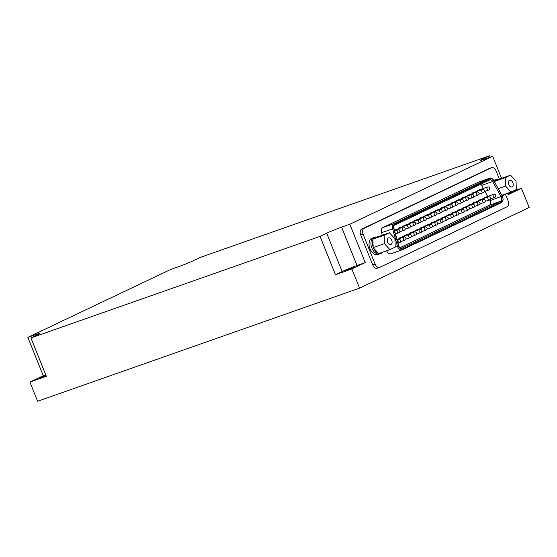 <?xml version="1.0" encoding="UTF-8"?>
<svg xmlns="http://www.w3.org/2000/svg" width="557" height="557" viewBox="0 0 557 557"><rect width="100%" height="100%" fill="white"/><g stroke="black" fill="none" stroke-linecap="round" stroke-linejoin="round"><path stroke-width="0.84" d="M36.066 334.492L27.85 337.375L170.707 269.449L178.922 266.559A11.405 0.599 -21.9 0 0 193.815 260.502L200.492 257.327L489.596 155.751L482.919 158.926A11.405 0.599 -21.9 0 0 480.552 160.291A11.405 0.599 -21.9 0 0 484.458 159.211L492.673 156.322L349.817 224.255L341.601 227.138A11.405 0.599 -21.9 0 0 326.708 233.202L320.031 236.377L30.927 337.953L37.604 334.778A11.405 0.599 -21.9 0 0 39.972 333.406A11.405 0.599 -21.9 0 0 36.066 334.492L36.407 335.349M351.885 268.954L365.232 262.605L357.016 265.494A11.405 0.599 158.1 0 0 342.123 271.551L335.453 274.726L351.885 268.954L359.592 288.129L37.625 401.249L29.918 382.074L46.349 376.302L30.927 337.953M335.453 274.726L320.031 236.377M29.918 382.074L43.265 375.724L27.85 337.375M490.174 157.199L489.596 155.751M511.57 191.796L521.443 188.329L529.15 207.503L359.592 288.129M521.443 188.329L508.088 194.678L507.531 193.279M501.516 178.324L492.673 156.322M365.232 262.605L349.817 224.255M354.099 267.346L345.507 270.611L350.242 268.411L354.099 267.346M507.678 193.648L511.389 192.444L507.873 194.142M43.265 375.724L45.765 374.847M46.134 375.766L39.972 377.959L45.939 375.279M489.464 168.43A4.888 3.161 70.6 0 0 489.255 168.493A4.888 3.161 70.6 0 0 489.053 168.576L361.758 229.101A4.888 3.161 70.6 0 0 360.72 234.991L372.772 264.979A4.888 3.161 70.6 0 0 377.256 268.23A4.888 3.161 70.6 0 0 377.458 268.147M483.399 192.569A1.629 1.051 -109.4 0 1 483.33 192.597A1.629 1.051 -109.4 0 1 481.819 191.455A1.629 1.051 -109.4 0 1 482.181 189.547A1.629 1.051 -109.4 0 1 482.251 189.519L472.858 192.819A1.629 1.051 70.6 0 0 472.287 193.676M472.83 197.589A1.629 1.051 -109.4 0 1 472.761 197.617A1.629 1.051 -109.4 0 1 471.25 196.482A1.629 1.051 -109.4 0 1 471.619 194.574A1.629 1.051 -109.4 0 1 471.682 194.546L462.296 197.839A1.629 1.051 70.6 0 0 461.718 198.703M462.261 202.616A1.629 1.051 -109.4 0 1 462.199 202.644A1.629 1.051 -109.4 0 1 460.681 201.509A1.629 1.051 -109.4 0 1 461.05 199.594A1.629 1.051 -109.4 0 1 461.119 199.566L451.727 202.866A1.629 1.051 70.6 0 0 451.156 203.723M451.699 207.643A1.629 1.051 -109.4 0 1 451.63 207.67A1.629 1.051 -109.4 0 1 450.119 206.529A1.629 1.051 -109.4 0 1 450.481 204.621A1.629 1.051 -109.4 0 1 450.55 204.593L441.158 207.893A1.629 1.051 70.6 0 0 440.587 208.75M441.13 212.663A1.629 1.051 -109.4 0 1 441.067 212.69A1.629 1.051 -109.4 0 1 439.55 211.556A1.629 1.051 -109.4 0 1 439.919 209.648A1.629 1.051 -109.4 0 1 439.981 209.62L430.596 212.913A1.629 1.051 70.6 0 0 430.018 213.777M430.561 217.69A1.629 1.051 -109.4 0 1 430.498 217.717A1.629 1.051 -109.4 0 1 428.981 216.582A1.629 1.051 -109.4 0 1 429.35 214.668A1.629 1.051 -109.4 0 1 429.419 214.64L420.027 217.94A1.629 1.051 70.6 0 0 419.456 218.797M419.999 222.716A1.629 1.051 -109.4 0 1 419.929 222.737A1.629 1.051 -109.4 0 1 418.418 221.602A1.629 1.051 -109.4 0 1 418.787 219.695A1.629 1.051 -109.4 0 1 418.85 219.667L409.465 222.967A1.629 1.051 70.6 0 0 408.887 223.823M409.43 227.736A1.629 1.051 -109.4 0 1 409.367 227.764A1.629 1.051 -109.4 0 1 407.849 226.629A1.629 1.051 -109.4 0 1 408.218 224.715A1.629 1.051 -109.4 0 1 408.281 224.687L398.896 227.987A1.629 1.051 70.6 0 0 398.318 228.843M415.55 235.061A1.629 1.051 -109.4 0 1 415.487 235.089A1.629 1.051 -109.4 0 1 413.969 233.954A1.629 1.051 -109.4 0 1 414.338 232.039A1.629 1.051 -109.4 0 1 414.408 232.011L405.016 235.312A1.629 1.051 70.6 0 0 404.445 236.168M426.119 230.034A1.629 1.051 -109.4 0 1 426.049 230.062A1.629 1.051 -109.4 0 1 424.538 228.927A1.629 1.051 -109.4 0 1 424.907 227.012A1.629 1.051 -109.4 0 1 424.97 226.991L415.585 230.285A1.629 1.051 70.6 0 0 415.007 231.148M436.688 225.014A1.629 1.051 -109.4 0 1 436.618 225.042A1.629 1.051 -109.4 0 1 435.108 223.9A1.629 1.051 -109.4 0 1 435.47 221.992A1.629 1.051 -109.4 0 1 435.539 221.965L426.147 225.265A1.629 1.051 70.6 0 0 425.576 226.121M447.25 219.987A1.629 1.051 -109.4 0 1 447.187 220.015A1.629 1.051 -109.4 0 1 445.67 218.88A1.629 1.051 -109.4 0 1 446.039 216.965A1.629 1.051 -109.4 0 1 446.101 216.938L436.716 220.238A1.629 1.051 70.6 0 0 436.138 221.094M457.819 214.96A1.629 1.051 -109.4 0 1 457.75 214.988A1.629 1.051 -109.4 0 1 456.239 213.853A1.629 1.051 -109.4 0 1 456.601 211.945A1.629 1.051 -109.4 0 1 456.67 211.918L447.278 215.211A1.629 1.051 70.6 0 0 446.707 216.074M468.381 209.94A1.629 1.051 -109.4 0 1 468.319 209.968A1.629 1.051 -109.4 0 1 466.801 208.826A1.629 1.051 -109.4 0 1 467.17 206.919A1.629 1.051 -109.4 0 1 467.239 206.891L457.847 210.191A1.629 1.051 70.6 0 0 457.276 211.047M489.519 199.886A1.629 1.051 -109.4 0 1 489.45 199.914A1.629 1.051 -109.4 0 1 487.939 198.779A1.629 1.051 -109.4 0 1 488.301 196.872A1.629 1.051 -109.4 0 1 488.371 196.844L478.978 200.144A1.629 1.051 70.6 0 0 478.407 201M484.235 202.4A1.629 1.051 -109.4 0 1 484.165 202.428A1.629 1.051 -109.4 0 1 482.654 201.293A1.629 1.051 -109.4 0 1 483.023 199.378A1.629 1.051 -109.4 0 1 483.086 199.357L473.701 202.651A1.629 1.051 70.6 0 0 473.123 203.514M489.561 199.872L490 200.687A3.258 2.103 -109.4 0 1 489.547 205.122L399.905 247.747M480.775 184.193A3.258 2.103 -109.4 0 1 481.694 185.356L483.379 188.468M484.952 191.371L487.695 196.426M494.748 197.401A1.629 1.051 -109.4 0 1 494.686 197.429A1.629 1.051 -109.4 0 1 493.168 196.294A1.629 1.051 -109.4 0 1 493.537 194.379A1.629 1.051 -109.4 0 1 493.599 194.351L484.214 197.651A1.629 1.051 70.6 0 0 483.643 198.501M478.95 204.913A1.629 1.051 -109.4 0 1 478.881 204.941A1.629 1.051 -109.4 0 1 477.37 203.806A1.629 1.051 -109.4 0 1 477.739 201.892A1.629 1.051 -109.4 0 1 477.802 201.864L468.416 205.164A1.629 1.051 70.6 0 0 467.838 206.02M473.666 207.427A1.629 1.051 -109.4 0 1 473.603 207.455A1.629 1.051 -109.4 0 1 472.085 206.32A1.629 1.051 -109.4 0 1 472.454 204.405A1.629 1.051 -109.4 0 1 472.517 204.377L463.132 207.677A1.629 1.051 70.6 0 0 462.554 208.534M463.104 212.447A1.629 1.051 -109.4 0 1 463.034 212.475A1.629 1.051 -109.4 0 1 461.523 211.34A1.629 1.051 -109.4 0 1 461.885 209.432A1.629 1.051 -109.4 0 1 461.955 209.404L452.562 212.704A1.629 1.051 70.6 0 0 451.992 213.561M452.535 217.474A1.629 1.051 -109.4 0 1 452.465 217.502A1.629 1.051 -109.4 0 1 450.954 216.367A1.629 1.051 -109.4 0 1 451.323 214.452A1.629 1.051 -109.4 0 1 451.386 214.424L442 217.724A1.629 1.051 70.6 0 0 441.423 218.581M441.966 222.501A1.629 1.051 -109.4 0 1 441.903 222.528A1.629 1.051 -109.4 0 1 440.385 221.394A1.629 1.051 -109.4 0 1 440.754 219.479A1.629 1.051 -109.4 0 1 440.824 219.451L431.431 222.751A1.629 1.051 70.6 0 0 430.86 223.608M431.403 227.521A1.629 1.051 -109.4 0 1 431.334 227.548A1.629 1.051 -109.4 0 1 429.823 226.414A1.629 1.051 -109.4 0 1 430.185 224.506A1.629 1.051 -109.4 0 1 430.255 224.478L420.862 227.778A1.629 1.051 70.6 0 0 420.291 228.635M420.834 232.548A1.629 1.051 -109.4 0 1 420.772 232.575A1.629 1.051 -109.4 0 1 419.254 231.44A1.629 1.051 -109.4 0 1 419.623 229.526A1.629 1.051 -109.4 0 1 419.686 229.498L410.3 232.798A1.629 1.051 70.6 0 0 409.722 233.655M410.265 237.574A1.629 1.051 -109.4 0 1 410.203 237.602A1.629 1.051 -109.4 0 1 408.685 236.46A1.629 1.051 -109.4 0 1 409.054 234.553A1.629 1.051 -109.4 0 1 409.123 234.525L399.731 237.825A1.629 1.051 70.6 0 0 399.16 238.681M414.714 225.223A1.629 1.051 -109.4 0 1 414.645 225.251A1.629 1.051 -109.4 0 1 413.134 224.116A1.629 1.051 -109.4 0 1 413.503 222.208A1.629 1.051 -109.4 0 1 413.566 222.18L404.18 225.474A1.629 1.051 70.6 0 0 403.602 226.337M425.283 220.203A1.629 1.051 -109.4 0 1 425.214 220.231A1.629 1.051 -109.4 0 1 423.703 219.096A1.629 1.051 -109.4 0 1 424.065 217.181A1.629 1.051 -109.4 0 1 424.135 217.153L414.742 220.454A1.629 1.051 70.6 0 0 414.171 221.31M435.846 215.176A1.629 1.051 -109.4 0 1 435.783 215.204A1.629 1.051 -109.4 0 1 434.265 214.069A1.629 1.051 -109.4 0 1 434.634 212.154A1.629 1.051 -109.4 0 1 434.704 212.126L425.311 215.427A1.629 1.051 70.6 0 0 424.74 216.283M446.415 210.149A1.629 1.051 -109.4 0 1 446.345 210.177A1.629 1.051 -109.4 0 1 444.834 209.042A1.629 1.051 -109.4 0 1 445.203 207.134A1.629 1.051 -109.4 0 1 445.266 207.107L435.88 210.407A1.629 1.051 70.6 0 0 435.302 211.263M456.984 205.129A1.629 1.051 -109.4 0 1 456.914 205.157A1.629 1.051 -109.4 0 1 455.396 204.022A1.629 1.051 -109.4 0 1 455.765 202.107A1.629 1.051 -109.4 0 1 455.835 202.08L446.442 205.38A1.629 1.051 70.6 0 0 445.872 206.236M467.546 200.102A1.629 1.051 -109.4 0 1 467.483 200.13A1.629 1.051 -109.4 0 1 465.965 198.995A1.629 1.051 -109.4 0 1 466.334 197.081A1.629 1.051 -109.4 0 1 466.397 197.053L457.012 200.353A1.629 1.051 70.6 0 0 456.434 201.209M478.115 195.082A1.629 1.051 -109.4 0 1 478.045 195.103A1.629 1.051 -109.4 0 1 476.534 193.968A1.629 1.051 -109.4 0 1 476.896 192.061A1.629 1.051 -109.4 0 1 476.966 192.033L467.574 195.333A1.629 1.051 70.6 0 0 467.003 196.189M488.677 190.055A1.629 1.051 -109.4 0 1 488.614 190.083A1.629 1.051 -109.4 0 1 487.097 188.948A1.629 1.051 -109.4 0 1 487.466 187.034A1.629 1.051 -109.4 0 1 487.535 187.006L478.143 190.306A1.629 1.051 70.6 0 0 477.572 191.162M499.364 179.082L496.078 170.922A4.888 3.161 70.6 0 0 491.601 167.671A4.888 3.161 70.6 0 0 491.399 167.748L364.104 228.279A4.888 3.161 70.6 0 0 363.067 234.17L375.119 264.157A4.888 3.161 70.6 0 0 379.602 267.409A4.888 3.161 70.6 0 0 379.804 267.325L507.093 206.793A4.888 3.161 70.6 0 0 508.137 200.903L505.373 194.038M391.195 253.686A4.888 3.161 -109.4 0 1 390.993 253.769A4.888 3.161 -109.4 0 1 386.628 250.796M382.255 235.27L381.538 232.666A4.888 3.161 -109.4 0 1 382.847 227.583L478.205 182.243A4.888 3.161 -109.4 0 1 478.407 182.16A4.888 3.161 -109.4 0 1 478.609 182.097M402.377 249.745L501.23 202.741A0.975 0.745 -115.4 0 0 501.648 201.906L402.69 248.958A4.24 2.736 -109.4 0 1 398.394 245.512L393.688 228.474A4.24 2.736 -109.4 0 1 394.829 224.067L490.181 178.727A4.24 2.736 -109.4 0 1 493.927 180.809L502.24 196.134A4.24 2.736 -109.4 0 1 501.648 201.906A0.975 0.745 64.6 0 0 500.583 201.244L489.547 205.122M389.413 232.749L378.14 236.711L372.898 239.204L373.169 247.642L378.683 253.588L389.949 249.627L395.192 247.134L394.927 238.695L389.413 232.749L384.17 235.249L372.898 239.204M384.17 235.249L384.434 243.681L373.169 247.642M384.434 243.681L389.949 249.627M390.986 244.446A3.516 2.27 -109.4 0 1 390.847 244.509A3.516 2.27 -109.4 0 1 387.54 241.94A3.516 2.27 -109.4 0 1 388.514 237.874A3.516 2.27 -109.4 0 1 391.78 240.325A3.516 2.27 -109.4 0 1 390.986 244.446M373.287 239.023A8.647 5.591 -109.4 0 1 375.543 236.99A8.647 5.591 -109.4 0 1 376.038 236.85L376.191 237.637M377.34 237.094L377.284 236.809A8.647 5.591 -109.4 0 1 377.757 236.892M383.014 252.063A8.647 5.591 -109.4 0 1 381.28 253.31A8.647 5.591 -109.4 0 1 379.15 253.421M378.273 253.15A8.647 5.591 -109.4 0 1 373.573 248.081M373.148 247.023A8.647 5.591 -109.4 0 1 372.918 239.823M381.28 253.31L379.79 253.832A8.647 5.591 -109.4 0 1 371.651 247.524A8.647 5.591 -109.4 0 1 374.053 237.512L372.173 238.173A8.647 5.591 -109.4 0 0 369.771 248.185A8.647 5.591 -109.4 0 0 377.911 254.493L379.79 253.832A8.647 5.591 -109.4 0 1 371.651 247.524A8.647 5.591 -109.4 0 1 374.053 237.512L375.543 236.99M376.107 237.219L377.284 236.809M510.525 175.163L505.283 177.655L505.547 186.094L511.061 192.04L516.304 189.547L516.04 181.109L510.525 175.163L499.26 179.124L494.358 181.45M505.283 177.655L494.379 181.485M505.547 186.094L498.264 188.656M511.061 192.04L501.85 195.277M512.106 186.853A3.516 2.27 -109.4 0 1 511.96 186.915A3.516 2.27 -109.4 0 1 508.652 184.353A3.516 2.27 -109.4 0 1 509.627 180.287A3.516 2.27 -109.4 0 1 512.893 182.738A3.516 2.27 -109.4 0 1 512.106 186.853M494.4 181.429A8.647 5.591 -109.4 0 1 496.656 179.396A8.647 5.591 -109.4 0 1 497.15 179.263L497.31 180.05M498.452 179.507L498.397 179.222A8.647 5.591 -109.4 0 1 498.87 179.305M504.127 194.477A8.647 5.591 -109.4 0 1 502.393 195.723A8.647 5.591 -109.4 0 1 502.136 195.799M496.656 179.396L495.166 179.918A8.647 5.591 -109.4 0 0 493.927 180.656A8.647 5.591 -109.4 0 1 495.166 179.918L493.781 180.405M497.227 179.633L498.397 179.222M357.016 265.494L341.601 227.138M342.123 271.551L326.708 233.202M483.204 159.643L482.919 158.926M372.772 264.979L375.119 264.157M489.053 168.576L491.399 167.748M361.758 229.101L364.104 228.279M360.72 234.991L363.067 234.17M394.6 225.167L489.847 179.876A0.975 0.745 -115.4 0 0 489.902 179.855A3.258 2.103 -109.4 0 1 489.979 179.82A3.258 2.103 -109.4 0 1 492.722 181.478L493.962 180.719C492.68 178.623 491.183 177.808 489.478 178.268A4.888 3.161 70.6 0 0 489.276 178.351L393.924 223.698A4.888 3.161 70.6 0 0 392.608 228.781L397.315 245.818A4.888 3.161 70.6 0 0 402.07 249.877A4.888 3.161 70.6 0 0 402.265 249.801A0.975 0.745 -115.4 0 0 401.618 248.304L401.381 248.387M481.694 185.356L492.722 181.478L501.035 196.809A3.258 2.103 -109.4 0 1 500.583 201.244L401.618 248.304A3.258 2.103 -109.4 0 1 401.486 248.359C400.26 248.401 399.313 247.447 398.631 245.505L395.178 246.57M398.631 245.505L393.931 228.461L381.538 232.666M393.931 228.461C393.66 226.462 393.862 225.376 394.544 225.195A0.975 0.745 64.6 0 0 394.829 224.067A0.975 0.745 -115.4 0 0 393.924 223.698L382.847 227.583M394.488 225.216A0.975 0.745 64.6 0 0 394.544 225.195L489.902 179.855A0.975 0.745 -115.4 0 0 489.276 178.351L478.205 182.243M493.864 180.691L502.268 196.043L490 200.687M390.993 253.769L402.321 249.773L501.286 202.72C503.277 201.369 503.605 199.148 502.268 196.043L502.177 196.022M404.988 240.081A1.629 1.051 -109.4 0 1 404.918 240.109A1.629 1.051 -109.4 0 1 403.407 238.974A1.629 1.051 -109.4 0 1 403.769 237.066A1.629 1.051 -109.4 0 1 403.839 237.038L396.967 239.454M399.703 242.594A1.629 1.051 -109.4 0 1 399.634 242.622A1.629 1.051 -109.4 0 1 398.123 241.487A1.629 1.051 -109.4 0 1 398.492 239.58A1.629 1.051 -109.4 0 1 398.554 239.552L397.127 240.053M398.868 232.763A1.629 1.051 -109.4 0 1 398.798 232.791A1.629 1.051 -109.4 0 1 397.287 231.656A1.629 1.051 -109.4 0 1 397.649 229.742A1.629 1.051 -109.4 0 1 397.719 229.714L394.579 230.814M404.145 230.25A1.629 1.051 -109.4 0 1 404.083 230.278A1.629 1.051 -109.4 0 1 402.565 229.143A1.629 1.051 -109.4 0 1 402.934 227.228A1.629 1.051 -109.4 0 1 403.003 227.2L394.419 230.222M377.256 268.23L379.602 267.409M489.255 168.493L491.601 167.671M489.478 178.268L478.407 182.16M493.599 194.351A1.629 1.629 0 0 1 495.681 195.354A1.629 1.629 0 0 1 494.686 197.429L490.445 198.919M483.086 199.357A1.629 1.629 0 0 1 485.168 200.353A1.629 1.629 0 0 1 484.165 202.428L479.883 203.932M477.802 201.864A1.629 1.629 0 0 1 479.883 202.866A1.629 1.629 0 0 1 478.881 204.941L474.599 206.445M488.371 196.844A1.629 1.629 0 0 1 490.445 197.839A1.629 1.629 0 0 1 489.45 199.914L485.168 201.418M472.517 204.377A1.629 1.629 0 0 1 474.599 205.373A1.629 1.629 0 0 1 473.603 207.455L469.321 208.959M467.239 206.891A1.629 1.629 0 0 1 469.314 207.886A1.629 1.629 0 0 1 468.319 209.968L464.037 211.472M461.955 209.404A1.629 1.629 0 0 1 464.03 210.4A1.629 1.629 0 0 1 463.034 212.475L458.752 213.985M456.67 211.918A1.629 1.629 0 0 1 458.745 212.913A1.629 1.629 0 0 1 457.75 214.988L453.468 216.492M451.386 214.424A1.629 1.629 0 0 1 453.468 215.427A1.629 1.629 0 0 1 452.465 217.502L448.183 219.005M446.101 216.938A1.629 1.629 0 0 1 448.183 217.933A1.629 1.629 0 0 1 447.187 220.015L442.906 221.519M440.824 219.451A1.629 1.629 0 0 1 442.899 220.447A1.629 1.629 0 0 1 441.903 222.528L437.621 224.032M435.539 221.965A1.629 1.629 0 0 1 437.614 222.96A1.629 1.629 0 0 1 436.618 225.042L432.336 226.546M430.255 224.478A1.629 1.629 0 0 1 432.329 225.474A1.629 1.629 0 0 1 431.334 227.548L427.052 229.052M424.97 226.991A1.629 1.629 0 0 1 427.052 227.987A1.629 1.629 0 0 1 426.049 230.062L421.767 231.566M419.686 229.498A1.629 1.629 0 0 1 421.767 230.501A1.629 1.629 0 0 1 420.772 232.575L416.483 234.079M414.408 232.011A1.629 1.629 0 0 1 416.483 233.007A1.629 1.629 0 0 1 415.487 235.089L411.205 236.593M409.123 234.525A1.629 1.629 0 0 1 411.198 235.52A1.629 1.629 0 0 1 410.203 237.602L405.921 239.106M403.839 237.038A1.629 1.629 0 0 1 405.914 238.034A1.629 1.629 0 0 1 404.918 240.109L400.636 241.62M398.554 239.552A1.629 1.629 0 0 1 400.636 240.547A1.629 1.629 0 0 1 399.634 242.622L397.997 243.2M397.719 229.714A1.629 1.629 0 0 1 399.794 230.709A1.629 1.629 0 0 1 398.798 232.791L395.449 233.968M403.003 227.2A1.629 1.629 0 0 1 405.078 228.203A1.629 1.629 0 0 1 404.083 230.278L399.801 231.782M408.281 224.687A1.629 1.629 0 0 1 410.363 225.689A1.629 1.629 0 0 1 409.367 227.764L405.085 229.268M413.566 222.18A1.629 1.629 0 0 1 415.647 223.176A1.629 1.629 0 0 1 414.645 225.251L410.363 226.755M418.85 219.667A1.629 1.629 0 0 1 420.925 220.663A1.629 1.629 0 0 1 419.929 222.737L415.647 224.248M424.135 217.153A1.629 1.629 0 0 1 426.209 218.149A1.629 1.629 0 0 1 425.214 220.231L420.932 221.735M429.419 214.64A1.629 1.629 0 0 1 431.494 215.636A1.629 1.629 0 0 1 430.498 217.717L426.216 219.221M434.704 212.126A1.629 1.629 0 0 1 436.779 213.129A1.629 1.629 0 0 1 435.783 215.204L431.501 216.708M439.981 209.62A1.629 1.629 0 0 1 442.063 210.616A1.629 1.629 0 0 1 441.067 212.69L436.779 214.194M445.266 207.107A1.629 1.629 0 0 1 447.348 208.102A1.629 1.629 0 0 1 446.345 210.177L442.063 211.681M450.55 204.593A1.629 1.629 0 0 1 452.625 205.589A1.629 1.629 0 0 1 451.63 207.67L447.348 209.174M455.835 202.08A1.629 1.629 0 0 1 457.91 203.075A1.629 1.629 0 0 1 456.914 205.157L452.632 206.661M461.119 199.566A1.629 1.629 0 0 1 463.194 200.569A1.629 1.629 0 0 1 462.199 202.644L457.917 204.147M466.397 197.053A1.629 1.629 0 0 1 468.479 198.055A1.629 1.629 0 0 1 467.483 200.13L463.201 201.634M471.682 194.546A1.629 1.629 0 0 1 473.763 195.542A1.629 1.629 0 0 1 472.761 197.617L468.479 199.121M476.966 192.033A1.629 1.629 0 0 1 479.041 193.028A1.629 1.629 0 0 1 478.045 195.103L473.763 196.614M482.251 189.519A1.629 1.629 0 0 1 484.325 190.515A1.629 1.629 0 0 1 483.33 192.597L479.048 194.101M487.535 187.006A1.629 1.629 0 0 1 489.61 188.001A1.629 1.629 0 0 1 488.614 190.083L484.332 191.587"/></g></svg>
